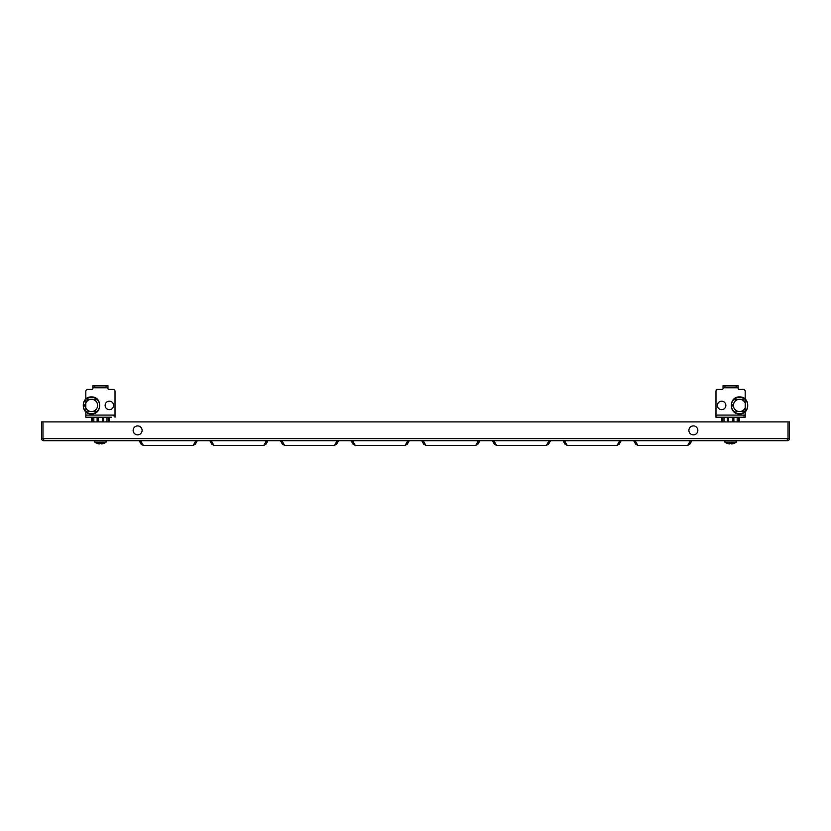 <?xml version="1.0" encoding="UTF-8"?>
<svg xmlns="http://www.w3.org/2000/svg" width="831" height="831" viewBox="0 0 831 831"><rect width="100%" height="100%" fill="white"/><g stroke="black" fill="none" stroke-linecap="round" stroke-linejoin="round"><path stroke-width="1.25" d="M787.331 439.339A0.706 0.706 0 0 0 788.037 438.633L787.331 438.633L787.331 440.752L43.669 440.752L43.669 438.633L42.963 438.633L42.963 421.909L788.037 421.909L788.037 438.633L788.037 421.909L789.45 421.909L789.45 438.633A2.119 2.119 0 0 1 787.331 440.752L736.235 440.752L736.235 442.165L724.923 442.165A9.421 9.421 0 0 0 727.426 443.505L727.426 443.474A9.39 9.39 0 0 0 729.244 443.92A9.401 5.329 90 0 1 728.049 443.349A9.401 7.739 -90 0 0 729.795 443.92L729.795 443.474A8.871 8.871 0 0 0 731.363 443.474L731.363 443.474M43.669 439.339A0.706 0.706 0 0 1 42.963 438.633L41.55 438.633A2.119 2.119 0 0 0 43.669 440.752L94.765 440.752L94.765 442.165A9.421 9.421 0 0 0 97.269 443.505L97.269 443.474A9.39 9.39 0 0 0 99.086 443.92A9.401 5.329 90 0 1 97.892 443.349A9.401 7.739 -90 0 0 99.637 443.92L99.637 443.474A8.871 8.871 0 0 0 101.205 443.474L101.205 443.474M41.55 438.633L41.55 421.909L42.963 421.909L42.963 438.633M788.037 438.633L789.45 438.633M101.205 443.92A9.401 7.739 90 0 0 102.951 443.349A9.401 5.329 -90 0 1 101.756 443.92A9.39 9.39 0 0 0 103.574 443.474L103.574 443.505A9.421 9.421 0 0 0 106.077 442.165L106.077 440.752L140.626 440.752L143.285 445.354L141.166 444.201L139.172 440.752M143.285 445.354L193.197 445.354L195.846 440.752L211.282 440.752L213.931 445.354L211.812 444.201L209.817 440.752M195.316 444.201L197.311 440.752L195.316 444.201L193.197 445.354M213.931 445.354L263.843 445.354L266.491 440.752L281.927 440.752L284.576 445.354L282.457 444.201L280.463 440.752M265.962 444.201L267.956 440.752L265.962 444.201L263.843 445.354M284.576 445.354L334.488 445.354L337.137 440.752L352.573 440.752L355.221 445.354L353.102 444.201L351.108 440.752M336.607 444.201L338.601 440.752L336.607 444.201L334.488 445.354M355.221 445.354L405.133 445.354L407.782 440.752L423.218 440.752L425.867 445.354L423.748 444.201L421.753 440.752M407.252 444.201L409.247 440.752L407.252 444.201L405.133 445.354M425.867 445.354L475.779 445.354L478.427 440.752L493.863 440.752L496.512 445.354L494.393 444.201L492.399 440.752M477.898 444.201L479.892 440.752L477.898 444.201L475.779 445.354M496.512 445.354L546.424 445.354L549.073 440.752L564.509 440.752L567.158 445.354L565.038 444.201L563.044 440.752M548.543 444.201L550.538 440.752L548.543 444.201L546.424 445.354M567.158 445.354L617.069 445.354L619.718 440.752L635.154 440.752L637.803 445.354L635.684 444.201L633.689 440.752M619.188 444.201L621.183 440.752L619.188 444.201L617.069 445.354M637.803 445.354L687.715 445.354L690.374 440.752L724.923 440.752L724.923 442.165A9.421 9.421 0 0 0 727.426 443.505M689.834 444.201L691.828 440.752L689.834 444.201L687.715 445.354M693.843 425.939A4.477 4.477 0 0 1 697.822 430.863A4.477 4.477 0 0 1 692.898 434.842A4.477 4.477 0 0 1 688.92 429.918A4.477 4.477 0 0 1 693.843 425.939M138.102 425.939A4.477 4.477 0 0 1 142.08 430.863A4.477 4.477 0 0 1 137.157 434.842A4.477 4.477 0 0 1 133.178 429.918A4.477 4.477 0 0 1 138.102 425.939M105.132 405.424A4.238 4.238 0 0 0 109.37 409.662A4.238 4.238 0 0 0 113.608 405.424A4.238 4.238 0 0 0 109.37 401.186A4.238 4.238 0 0 0 105.132 405.424M91.472 421.909L91.472 417.91L92.418 417.91M108.425 417.91L109.37 417.91L109.37 421.909L109.37 417.204L91.472 417.204L91.472 417.91M107.957 385.646L107.957 387.059L107.957 385.646L107.957 387.059L106.077 387.059L106.077 385.646L107.957 385.646M85.822 391.297L85.822 399.109L85.822 391.297A1.88 1.88 0 0 1 87.702 389.417L91.94 389.417A0.945 0.945 0 0 0 92.885 388.472L92.885 387.765L107.957 387.765L107.957 388.472A0.945 0.945 0 0 0 108.903 389.417L113.141 389.417L108.903 389.417A0.945 0.945 0 0 1 107.957 388.472M92.885 387.059L92.885 385.646L94.765 385.646L94.765 387.059L92.885 387.059L92.885 385.646L92.885 387.765M91.472 417.204L85.822 417.204L85.822 411.75L85.822 415.085L115.021 415.085L115.021 391.297A1.88 1.88 0 0 0 113.141 389.417M111.25 417.204L85.822 417.204M115.021 415.085L115.021 417.204M107.957 387.765L107.957 387.059M94.765 385.646L106.077 385.646M94.765 387.059L106.077 387.059M97.123 421.909L97.123 417.204M98.068 421.909L98.068 417.204M93.83 421.909L93.83 417.204M92.418 421.909L92.418 417.204M108.425 421.909L108.425 417.204M107.012 421.909L107.012 417.204M103.719 421.909L103.719 417.204M102.774 421.909L102.774 417.204M106.077 442.165L94.765 442.165A9.421 9.421 0 0 0 97.269 443.505M97.289 403.264L95.004 399.306L87.941 399.306L84.398 405.424L86.175 408.488A6.118 6.118 0 0 1 91.472 399.306A6.118 6.118 0 0 1 96.77 408.488A6.118 6.118 0 0 1 91.472 411.553L95.004 411.553L96.77 408.488M86.175 408.488A6.118 6.118 0 0 0 91.472 411.553L87.941 411.553M89.042 399.306L95.004 399.306L96.77 402.37M84.398 405.424L87.941 399.306M717.392 405.424A4.238 4.238 0 0 0 721.63 409.662A4.238 4.238 0 0 0 725.868 405.424A4.238 4.238 0 0 0 721.63 401.186A4.238 4.238 0 0 0 717.392 405.424M721.63 421.909L721.63 417.91L722.575 417.91M738.582 417.91L739.528 417.91L739.528 421.909L739.528 417.204L743.298 417.204M738.115 385.646L738.115 387.059L736.235 387.059L736.235 385.646L738.115 385.646L738.115 388.472A0.945 0.945 0 0 0 739.06 389.417L743.298 389.417L739.06 389.417A0.945 0.945 0 0 1 738.115 388.472M715.979 391.297L715.979 415.085L715.979 391.297A1.88 1.88 0 0 1 717.859 389.417L722.097 389.417A0.945 0.945 0 0 0 723.043 388.472L723.043 387.765L738.115 387.765M724.923 385.646L724.923 387.059L723.043 387.059L723.043 385.646L736.235 385.646M745.178 415.085L745.178 417.204L715.979 417.204L717.859 417.204L715.979 417.204L715.979 415.085L745.178 415.085L745.178 391.297A1.88 1.88 0 0 0 743.298 389.417M717.859 417.204L721.63 417.204L721.63 417.91M723.043 387.059L723.043 387.765M724.923 387.059L736.235 387.059M727.281 421.909L727.281 417.204M728.226 421.909L728.226 417.204M723.988 421.909L723.988 417.204M722.575 421.909L722.575 417.204M738.582 421.909L738.582 417.204M737.17 421.909L737.17 417.204M733.877 421.909L733.877 417.204M732.932 421.909L732.932 417.204M736.235 440.752L736.235 442.165A9.421 9.421 0 0 1 733.731 443.505L733.731 443.505A9.39 9.39 0 0 1 731.914 443.92A9.401 5.329 -90 0 0 733.108 443.349A9.401 7.739 90 0 1 731.363 443.92M745.345 403.264L743.059 399.306L735.996 399.306L732.454 405.424L734.23 408.488A6.118 6.118 0 0 1 739.528 399.306A6.118 6.118 0 0 1 744.825 408.488A6.118 6.118 0 0 1 739.528 411.553L743.059 411.553L744.825 408.488M734.23 408.488A6.118 6.118 0 0 0 739.528 411.553L735.996 411.553M737.097 399.306L743.059 399.306L744.825 402.37M732.454 405.424L734.23 402.37M723.043 388.472A0.945 0.945 0 0 1 722.097 389.417M741.408 417.204L739.528 417.204M743.298 415.791L745.178 415.791M92.885 388.472A0.945 0.945 0 0 1 91.94 389.417M113.141 415.791L115.021 415.791M787.331 438.633L43.669 438.633M99.658 405.424A8.185 8.185 0 0 0 91.472 397.249A8.185 8.185 0 0 0 83.287 405.424A8.185 8.185 0 0 0 91.472 413.609A8.185 8.185 0 0 0 99.658 405.424M747.713 405.424A8.185 8.185 0 0 0 739.528 397.249A8.185 8.185 0 0 0 731.342 405.424A8.185 8.185 0 0 0 739.528 413.609A8.185 8.185 0 0 0 747.713 405.424M91.472 396.948C102.41 396.429 102.41 414.43 91.472 413.911C80.534 414.43 80.534 396.429 91.472 396.948M739.528 396.948C750.466 396.429 750.466 414.43 739.528 413.911C728.59 414.43 728.59 396.429 739.528 396.948M733.731 443.505A9.421 9.421 0 0 0 736.235 442.165M724.923 440.752L724.923 442.165M85.822 411.75L85.822 399.109"/></g></svg>
